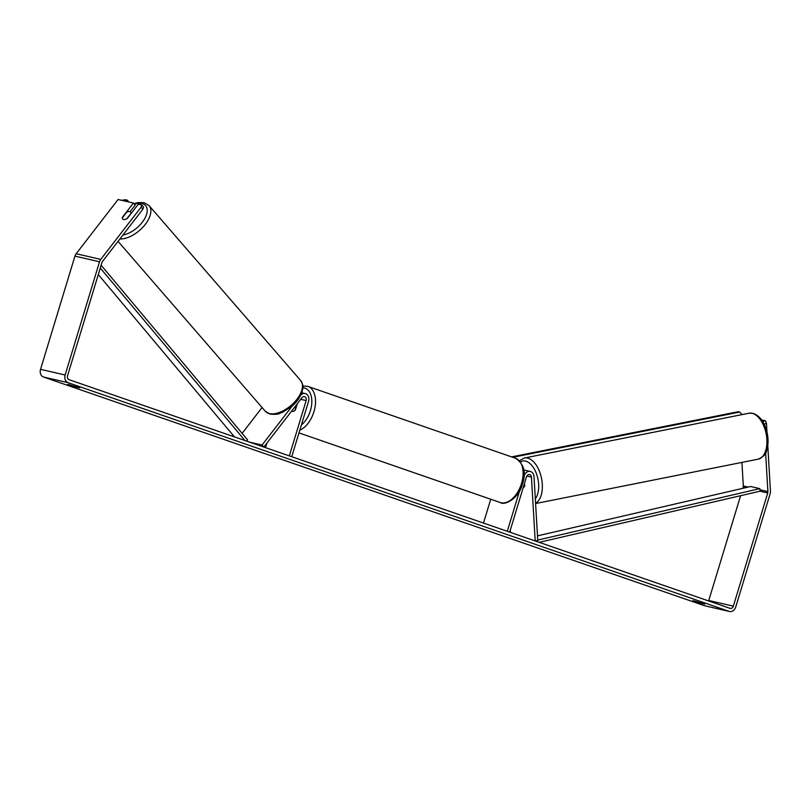 <?xml version="1.0" encoding="UTF-8"?>
<svg xmlns="http://www.w3.org/2000/svg" width="811" height="811" viewBox="0 0 811 811"><rect width="100%" height="100%" fill="white"/><g stroke="black" fill="none" stroke-linecap="round" stroke-linejoin="round"><path stroke-width="1.22" d="M300.942 394.866A6.316 5.059 -77 0 1 305.179 393.578A6.316 5.059 -77 0 1 308.555 401.394L291.737 456.725L289.345 455.894L306.152 400.563L300.739 399.316M292.122 406.129L262.054 445.046L263.828 447.064L301.976 397.704A3.163 2.524 -77 0 1 304.47 396.66A3.163 2.524 -77 0 1 306.152 400.563M266.951 443.039L265.542 447.662M297.292 403.777L295.417 409.93A5.261 3.143 109.1 0 1 292.153 411.319A5.261 3.143 109.1 0 1 291.656 411.055A5.261 3.143 -70.9 0 0 292.153 411.319A5.261 3.143 -70.9 0 0 294.94 410.437L296.745 404.476M242.124 433.348L262.075 407.538M262.054 445.046L249.859 442.228M519.557 490.908L507.291 531.296L509.683 532.128L526.491 476.797A3.163 2.524 103 0 1 529.603 474.547A3.163 2.524 103 0 1 531.448 477.101L535.199 540.947L537.754 540.43L534.003 476.574A6.316 5.059 103 0 0 530.313 471.465A6.316 5.059 103 0 0 524.099 475.966L523.906 476.594M490.726 499.241L483.488 523.065M510.443 532.391L510.312 530.07M524.423 486.539L524.372 486.549A5.261 2.889 -101.3 0 1 523.247 487.492A5.261 2.96 -101.6 0 0 524.697 486.022L524.535 483.244M524.372 486.549L524.23 484.238M700.369 602.441L700.187 603.049L692.898 600.586L704.81 604.073L700.187 603.049M75.281 386.178L75.088 386.786L79.721 387.81L67.8 384.323L75.088 386.786M130.095 211.701L135.214 205.071L133.43 203.044L122.37 217.358A5.261 2.737 -41.3 0 0 122.329 217.855A5.261 2.808 -40.9 0 0 122.491 218.656A5.261 2.737 -41.3 0 0 122.725 219.011A5.261 2.737 -41.3 0 0 123.607 219.517A5.261 2.737 -41.3 0 0 127.286 218.494L138.346 204.179L141.763 204.97L143.547 206.987L142.898 209.187L102.531 261.416A3.163 2.524 103 0 0 101.922 262.612L67.526 375.817A3.163 2.524 103 0 0 69.006 379.66L730.022 608.351A3.163 2.524 103 0 0 730.235 608.412A3.163 2.524 103 0 0 733.337 606.162L767.733 492.966A3.163 2.524 103 0 0 767.895 491.608L765.614 452.822M133.43 203.044L118.071 199.506L76.163 253.731A6.316 5.059 103 0 0 74.947 256.124L40.55 369.329A6.316 5.059 103 0 0 43.51 377.024L704.526 605.716A6.316 5.059 103 0 0 704.941 605.827L729.525 611.494A6.316 5.059 103 0 0 735.729 606.993L770.126 493.787A6.316 5.059 103 0 0 770.45 491.081L767.774 445.452M142.898 209.187L141.114 207.16L100.746 259.388A6.316 5.059 103 0 0 99.53 261.781L65.133 374.986A6.316 5.059 103 0 0 68.094 382.68L729.109 611.372A6.316 5.059 103 0 0 729.525 611.494M763.435 422.724L762.887 421.264L765.442 420.737L761.732 420.017M765.442 420.737L766.486 423.514L764.104 424.001M766.983 432.091L766.486 423.514M742.835 488.313L743.15 487.299A3.163 2.524 103 0 0 743.312 485.951L741.923 462.402M708.591 600.941A3.163 2.524 103 0 0 708.753 600.505L740.595 495.703M141.114 207.16L141.763 204.97M742.045 414.603L739.713 412.049L512.816 457.303M511.609 456.887L738.213 411.694L739.713 412.049M126.84 218.757L131.088 213.273A5.261 2.808 -40.9 0 0 130.683 212.117A5.261 2.808 -40.9 0 0 129.77 211.59A5.261 2.808 -40.9 0 0 126.709 212.188L122.319 217.865M123.961 200.864L122.704 200.084L125.695 199.78L127.256 200.165L128.848 201.99M127.256 200.165L124.265 200.469M98.293 274.544L234.47 436.906M100.27 268.035L244.952 440.535M101.122 265.238L247.568 439.836L246.554 441.093M767.733 492.966L760.049 491.192L539.203 542.336M537.5 540.481L537.602 541.778M760.049 491.192L759.846 488.627L750.631 486.509L537.49 535.868M759.846 488.627L537.734 540.075M531.448 477.101L526.815 476.027M535.574 503.225A23.428 12.834 -101.3 0 0 541.728 479.423A23.428 12.834 -101.3 0 0 527.626 458.103A23.428 12.834 -101.3 0 0 524.382 458.012L748.948 413.225A23.428 12.834 78.7 0 1 752.182 413.316A23.428 12.834 78.7 0 1 766.588 436.561A23.428 12.834 78.7 0 1 758.113 459.178L535.595 503.55M520.51 461.935A20.792 11.395 78.7 0 1 525.619 461.104A20.792 11.395 78.7 0 1 537.521 477.172A20.792 11.395 78.7 0 1 535.311 498.836M729.109 611.372L704.526 605.716M68.094 382.68L43.51 377.024M767.895 491.608L759.937 489.773M748.198 487.076L743.312 485.951M745.187 487.766L743.15 487.299M733.337 606.162L708.753 600.505M100.746 259.388L76.163 253.731M99.53 261.781L74.947 256.124M65.133 374.986L40.55 369.329M515.492 458.225C524.099 464.085 526.43 472.651 522.487 483.924C519.162 498.035 504.787 506.013 500.174 502.506A23.428 13.98 -70.9 0 0 521.503 483.518A23.428 13.98 -70.9 0 0 515.492 458.225L307.927 386.421A23.428 13.98 109.1 0 1 313.938 411.704A23.428 13.98 109.1 0 1 299.796 430.205M301.408 424.913A20.792 12.408 -70.9 0 0 310.41 410.66A20.792 12.408 -70.9 0 0 302.898 387.81M300.678 380.541C304.814 387.861 302.422 387.891 302.097 391.966C300.374 397.045 297.039 401.78 292.102 406.149L282.725 412.252C278.761 413.255 280.119 414.877 270.215 414.147L265.278 411.228A23.428 12.5 -40.9 0 0 269.313 413.569A23.428 12.5 -40.9 0 0 294.211 402.428A23.428 12.5 -40.9 0 0 300.678 380.541L149.072 205.609A23.428 12.5 139.1 0 1 143.75 226.239A23.428 12.5 139.1 0 1 119.896 238.951M122.927 235.028A20.792 11.101 -40.9 0 0 144.236 219.436A20.792 11.101 -40.9 0 0 142.047 203.571A20.792 11.101 -40.9 0 0 134.373 204.108M305.179 393.578L301.814 392.798M530.313 471.465L523.713 469.944M748.948 413.225L752.953 413.326C760.11 415.891 764.874 422.561 767.257 433.338C768.534 439.846 768.27 445.665 766.486 450.815C766.283 453.947 763.496 456.735 758.113 459.178M524.382 458.012L519.456 460.729M307.927 386.421L302.878 385.985M500.174 502.506L298.975 432.902M149.072 205.609L144.125 202.689L137.961 202.588L133.957 203.642M131.494 213.06L130.683 212.117M265.278 411.228L118.041 241.343"/></g></svg>
